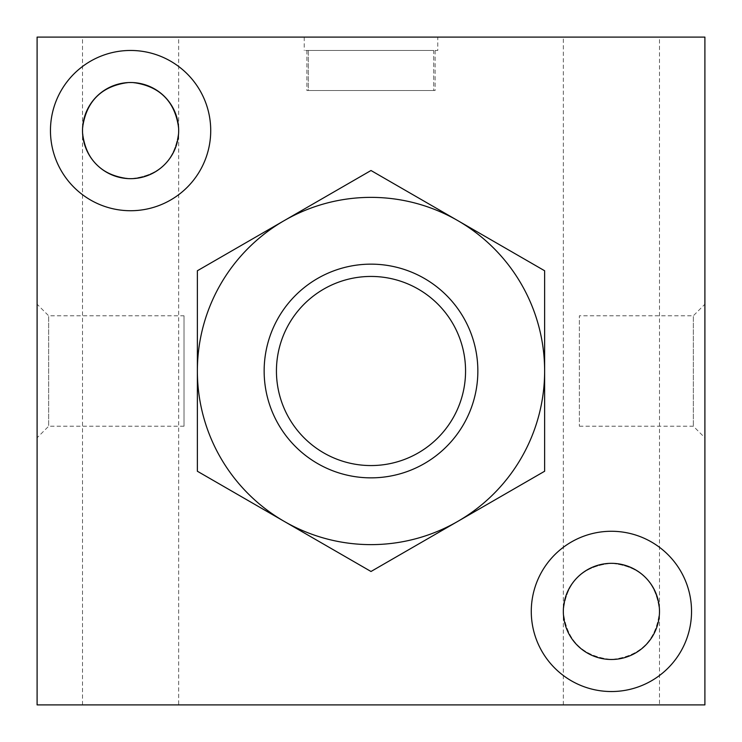 <?xml version="1.0" encoding="UTF-8"?>
<svg xmlns="http://www.w3.org/2000/svg" width="742" height="742" viewBox="0 0 742 742"><rect width="100%" height="100%" fill="white"/><g stroke="black" fill="none" stroke-linecap="round" stroke-linejoin="round"><path stroke-width="0.56" stroke-dasharray="3.71 2.78" d="M284.186 521.366L197.372 471.244L197.372 371A173.628 173.628 0 0 1 457.814 220.634A173.628 173.628 0 0 1 457.814 521.366A173.628 173.628 0 0 1 197.372 371L197.372 270.756L371 170.512L544.628 270.756L544.628 471.244L371 571.488L284.186 521.366M178.674 37.1L82.51 37.1L178.674 37.1L178.674 130.592C175.604 101.608 159.576 85.58 130.592 82.51C101.608 85.58 85.58 101.608 82.51 130.592C85.58 101.608 101.608 85.58 130.592 82.51C159.576 85.58 175.604 101.608 178.674 130.592C175.771 159.743 159.743 175.771 130.592 178.674C159.743 175.771 175.771 159.743 178.674 130.592L178.674 704.9L82.51 704.9L178.674 704.9M82.51 704.9L82.51 130.592C85.413 159.743 101.441 175.771 130.592 178.674C101.441 175.771 85.413 159.743 82.51 130.592L82.51 37.1M659.49 37.1L563.326 37.1L659.49 37.1L659.49 611.408C656.587 582.257 640.559 566.229 611.408 563.326C582.257 566.229 566.229 582.257 563.326 611.408C566.229 582.257 582.257 566.229 611.408 563.326C640.559 566.229 656.587 582.257 659.49 611.408C656.42 640.392 640.392 656.42 611.408 659.49C582.424 656.42 566.396 640.392 563.326 611.408C566.396 640.392 582.424 656.42 611.408 659.49C640.392 656.42 656.42 640.392 659.49 611.408L659.49 704.9L563.326 704.9L659.49 704.9M37.1 304.22L37.1 437.78L37.1 304.22L48.666 315.786L48.666 426.214L48.666 315.786L184.016 315.786L184.016 426.214L184.016 315.786M37.1 704.9L37.1 37.1L704.9 37.1L704.9 704.9L37.1 704.9M130.592 178.674A48.082 48.082 0 0 0 172.227 106.551A48.082 48.082 0 0 0 88.957 106.551A48.082 48.082 0 0 0 130.592 178.674M611.408 563.326A48.082 48.082 0 0 1 653.043 635.449A48.082 48.082 0 0 1 569.773 635.449A48.082 48.082 0 0 1 611.408 563.326M704.9 304.22L704.9 437.78L704.9 304.22L693.334 315.786L693.334 426.214L693.334 315.786L579.354 315.786L579.354 426.214L579.354 315.786M437.78 37.1L304.22 37.1L437.78 37.1L437.78 50.456L304.22 50.456L437.78 50.456M611.408 531.272A80.136 80.136 0 0 1 680.804 651.476A80.136 80.136 0 0 1 542.012 651.476A80.136 80.136 0 0 1 611.408 531.272M130.592 210.728A80.136 80.136 0 0 0 199.988 90.524A80.136 80.136 0 0 0 61.196 90.524A80.136 80.136 0 0 0 130.592 210.728M433.699 50.456L306.891 50.456L433.699 50.456L433.699 90.524L435.109 90.524L308.301 90.524L433.699 90.524L433.699 50.456M308.301 50.456L308.301 90.524L306.891 90.524L308.301 90.524L308.301 50.456M371 264.152A106.848 106.848 0 0 1 463.537 424.424A106.848 106.848 0 0 1 278.463 424.424A106.848 106.848 0 0 1 371 264.152M563.326 704.9L563.326 37.1M184.016 426.214L48.666 426.214L37.1 437.78M579.354 426.214L693.334 426.214L704.9 437.78M304.22 37.1L304.22 50.456M435.109 50.456L435.109 90.524M306.891 50.456L306.891 90.524"/><path stroke-width="1.11" d="M130.592 210.728A80.136 80.136 0 0 0 199.988 90.524A80.136 80.136 0 0 0 61.196 90.524A80.136 80.136 0 0 0 130.592 210.728M611.408 531.272A80.136 80.136 0 0 1 680.804 651.476A80.136 80.136 0 0 1 542.012 651.476A80.136 80.136 0 0 1 611.408 531.272M704.9 37.1L37.1 37.1L37.1 704.9L704.9 704.9L704.9 37.1M611.408 563.326A48.082 48.082 0 0 1 653.043 635.449A48.082 48.082 0 0 1 569.773 635.449A48.082 48.082 0 0 1 611.408 563.326M130.592 178.674A48.082 48.082 0 0 0 172.227 106.551A48.082 48.082 0 0 0 88.957 106.551A48.082 48.082 0 0 0 130.592 178.674M197.372 371L197.372 471.244L371 571.488L544.628 471.244L544.628 270.756L371 170.512L197.372 270.756L197.372 371A173.628 173.628 0 0 1 457.814 220.634A173.628 173.628 0 0 1 457.814 521.366A173.628 173.628 0 0 1 197.372 371M371 276.441A94.559 94.559 0 0 1 452.889 418.284A94.559 94.559 0 0 1 289.111 418.284A94.559 94.559 0 0 1 371 276.441M371 264.152A106.848 106.848 0 0 1 463.537 424.424A106.848 106.848 0 0 1 278.463 424.424A106.848 106.848 0 0 1 371 264.152"/></g></svg>
